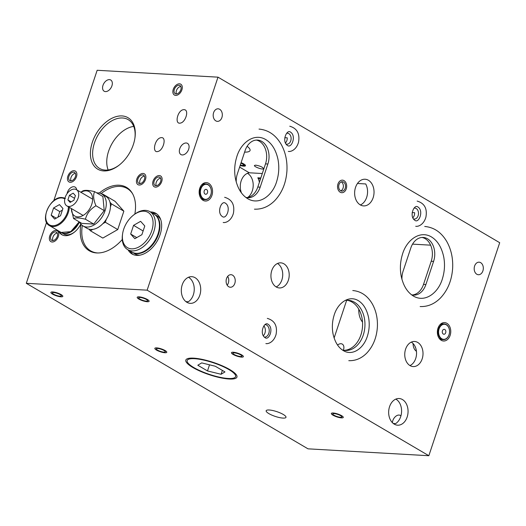 <?xml version="1.0" encoding="UTF-8"?>
<svg xmlns="http://www.w3.org/2000/svg" width="526" height="526" viewBox="0 0 526 526"><rect width="100%" height="100%" fill="white"/><g stroke="black" fill="none" stroke-linecap="round" stroke-linejoin="round"><path stroke-width="0.79" d="M247.812 197.414A13.354 9.692 93.3 0 0 253.21 184.922A13.354 9.692 93.3 0 0 247.457 173.304M262.296 173.527L249.291 172.791A13.354 9.692 93.3 0 0 241.493 192.97M360.244 204.87A13.354 9.692 -86.7 0 1 354.945 189.662A13.354 9.692 -86.7 0 1 365.09 179.234A13.354 9.692 -86.7 0 1 374.012 193.121A13.354 9.692 -86.7 0 1 363.571 205.903A13.354 9.692 -86.7 0 1 360.244 204.87M360.382 204.949A13.354 9.692 93.3 0 0 365.708 183.949L357.476 183.482M260.817 177.972L257.819 177.801A13.354 9.692 93.3 0 1 259.384 182.285M186.921 302.318A13.354 9.692 -86.7 0 1 181.628 287.104A13.354 9.692 -86.7 0 1 191.773 276.683A13.354 9.692 -86.7 0 1 200.695 290.569A13.354 9.692 -86.7 0 1 190.254 303.351A13.354 9.692 -86.7 0 1 186.921 302.318M188.492 277.268A13.354 9.692 93.3 0 1 194.252 289.307A13.354 9.692 93.3 0 1 188.295 301.753L185.915 301.622M394.27 424.16A13.354 9.692 -86.7 0 1 388.97 408.952A13.354 9.692 -86.7 0 1 399.122 398.524A13.354 9.692 -86.7 0 1 408.038 412.41A13.354 9.692 -86.7 0 1 397.603 425.192A13.354 9.692 -86.7 0 1 394.27 424.16M395.841 399.109A13.354 9.692 93.3 0 1 401.594 411.148A13.354 9.692 93.3 0 1 395.637 423.601L393.257 423.463M70.234 182.285A6.286 4.05 120.4 0 1 68.978 181.917A6.286 4.05 120.4 0 1 68.669 174.448A6.286 4.05 120.4 0 1 75.343 171.081A6.286 4.05 120.4 0 1 76.112 177.663A6.286 4.05 120.4 0 1 70.234 182.285M344.07 350.342A25.136 18.246 93.3 0 0 360.882 334.97A25.136 18.246 93.3 0 0 346.923 300.254M345.188 300.425A25.136 18.246 -86.7 0 1 348.113 300.274A25.136 18.246 -86.7 0 1 354.386 302.213A25.136 18.246 -86.7 0 1 363.256 335.108A25.136 18.246 -86.7 0 1 345.253 350.467A25.136 18.246 -86.7 0 1 342.367 349.974M245.806 197.388A17.279 12.545 93.3 0 0 247.799 197.73A17.279 12.545 93.3 0 0 260.179 187.171L267.879 164.013A17.279 12.545 93.3 0 0 257.47 140.067A17.279 12.545 93.3 0 0 245.096 150.627L237.39 173.777A17.279 12.545 93.3 0 0 236.24 182.029M246.622 197.579A17.279 12.545 93.3 0 0 257.806 187.032L260.179 187.171M256.28 140.074A17.279 12.545 93.3 0 1 265.505 163.875L257.806 187.032M411.516 294.764A17.279 12.545 93.3 0 0 413.515 295.106A17.279 12.545 93.3 0 0 425.889 284.546L433.588 261.389A17.279 12.545 93.3 0 0 423.18 237.443A17.279 12.545 93.3 0 0 410.806 248.002L403.1 271.153A17.279 12.545 93.3 0 0 401.949 279.405M412.331 294.961A17.279 12.545 93.3 0 0 423.515 284.408L425.889 284.546M247.121 146.294A21.993 5.286 18.4 0 1 250.054 150.508A21.993 5.286 18.4 0 1 244.597 152.126M193.864 367.589A25.518 6.128 18.4 0 1 187.197 360.468A25.518 6.128 18.4 0 1 203.352 360.008A25.518 6.128 18.4 0 1 228.909 369.581A25.518 6.128 18.4 0 1 235.615 376.577A25.518 6.128 18.4 0 1 219.671 377.221A25.518 6.128 18.4 0 1 193.864 367.589M46.571 222.353L26.3 283.297L308.006 448.836L428.841 455.72L499.7 242.703L217.994 77.164L97.159 70.28L53.764 200.728M282.962 418.085A10.441 2.512 18.4 0 1 271.817 415.093A10.441 2.512 18.4 0 1 266.169 410.747A10.441 2.512 18.4 0 1 276.867 411.661A10.441 2.512 18.4 0 1 285.986 417.335A10.441 2.512 18.4 0 1 282.962 418.085M60.996 296.815A6.286 1.512 18.4 0 1 54.29 295.014A6.286 1.512 18.4 0 1 50.891 292.397A6.286 1.512 18.4 0 1 57.327 292.949A6.286 1.512 18.4 0 1 62.818 296.362A6.286 1.512 18.4 0 1 60.996 296.815A6.286 1.512 -161.6 0 0 62.818 296.362A6.286 1.512 -161.6 0 0 57.327 292.949A6.286 1.512 -161.6 0 0 50.891 292.397A6.286 1.512 -161.6 0 0 54.29 295.014A6.286 1.512 -161.6 0 0 60.996 296.815M147.306 301.727A6.286 1.512 18.4 0 1 140.6 299.932A6.286 1.512 18.4 0 1 137.201 297.308A6.286 1.512 18.4 0 1 143.637 297.861A6.286 1.512 18.4 0 1 149.121 301.28A6.286 1.512 18.4 0 1 147.306 301.727A6.286 1.512 -161.6 0 0 149.121 301.28A6.286 1.512 -161.6 0 0 143.637 297.861A6.286 1.512 -161.6 0 0 137.201 297.308A6.286 1.512 -161.6 0 0 140.6 299.932A6.286 1.512 -161.6 0 0 147.306 301.727M241.552 357.115A6.286 1.512 18.4 0 1 234.846 355.313A6.286 1.512 18.4 0 1 231.447 352.696A6.286 1.512 18.4 0 1 237.883 353.248A6.286 1.512 18.4 0 1 243.374 356.661A6.286 1.512 18.4 0 1 241.552 357.115M341.446 417.874A6.286 1.512 18.4 0 1 334.74 416.073A6.286 1.512 18.4 0 1 331.341 413.456A6.286 1.512 18.4 0 1 337.777 414.008A6.286 1.512 18.4 0 1 343.268 417.42A6.286 1.512 18.4 0 1 341.446 417.874M164.954 352.749A6.286 1.512 18.4 0 1 158.247 350.947A6.286 1.512 18.4 0 1 154.848 348.33A6.286 1.512 18.4 0 1 161.285 348.883A6.286 1.512 18.4 0 1 166.775 352.302A6.286 1.512 18.4 0 1 164.954 352.749M26.3 283.297L147.129 290.174L428.841 455.72M480.679 262.665A6.286 4.563 -86.7 0 1 483.17 269.825A6.286 4.563 -86.7 0 1 478.397 274.73A6.286 4.563 -86.7 0 1 474.196 268.194A6.286 4.563 -86.7 0 1 479.107 262.178A6.286 4.563 -86.7 0 1 480.679 262.665M219.684 109.296A6.286 4.563 -86.7 0 1 222.176 116.456A6.286 4.563 -86.7 0 1 217.402 121.361A6.286 4.563 -86.7 0 1 213.201 114.826A6.286 4.563 -86.7 0 1 218.112 108.81A6.286 4.563 -86.7 0 1 219.684 109.296M446.883 323.312A9.218 6.687 -86.7 0 1 449.651 336.594A9.218 6.687 -86.7 0 1 439.578 338.862A9.218 6.687 -86.7 0 1 440.407 324.272A9.218 6.687 -86.7 0 1 446.883 323.312M208.677 183.331A9.218 6.687 -86.7 0 1 211.439 196.612A9.218 6.687 -86.7 0 1 201.366 198.887A9.218 6.687 -86.7 0 1 202.194 184.291A9.218 6.687 -86.7 0 1 208.677 183.331M228.751 286.755A6.286 4.563 -86.7 0 1 226.252 279.602A6.286 4.563 -86.7 0 1 231.032 274.697A6.286 4.563 -86.7 0 1 235.227 281.226A6.286 4.563 -86.7 0 1 230.316 287.242A6.286 4.563 -86.7 0 1 228.751 286.755M340.184 192.214A6.286 4.563 -86.7 0 1 337.692 185.06A6.286 4.563 -86.7 0 1 342.465 180.155A6.286 4.563 -86.7 0 1 346.66 186.691A6.286 4.563 -86.7 0 1 341.749 192.7A6.286 4.563 -86.7 0 1 340.184 192.214M410.03 365.609A12.571 9.126 -86.7 0 1 405.046 351.296A12.571 9.126 -86.7 0 1 414.6 341.479A12.571 9.126 -86.7 0 1 422.989 354.55A12.571 9.126 -86.7 0 1 413.166 366.576A12.571 9.126 -86.7 0 1 410.03 365.609M276.222 286.972A12.571 9.126 -86.7 0 1 271.232 272.659A12.571 9.126 -86.7 0 1 280.785 262.849A12.571 9.126 -86.7 0 1 289.182 275.913A12.571 9.126 -86.7 0 1 279.359 287.946A12.571 9.126 -86.7 0 1 276.222 286.972M147.129 290.174L217.994 77.164M99.282 193.035A36.761 23.696 120.4 0 1 126.529 187.387A36.761 23.696 120.4 0 1 134.82 214.102M150.383 211.945A23.565 15.188 120.4 0 1 155.88 213.352A23.565 15.188 120.4 0 1 157.037 241.362A23.565 15.188 120.4 0 1 132.006 253.986A23.565 15.188 120.4 0 1 128.101 249.87M122.275 239.508A36.761 23.696 120.4 0 1 96.639 252.947A36.761 23.696 120.4 0 1 89.275 250.777A36.761 23.696 120.4 0 1 80.951 224.234M80.84 224.096A17.279 11.138 120.4 0 1 61.766 234.655A17.279 11.138 120.4 0 1 58.564 230.947M103.694 170.924A29.85 19.238 -59.6 0 0 118.685 165.493A29.85 19.238 -59.6 0 0 134.958 137.792A29.85 19.238 -59.6 0 0 118.481 116.114A29.85 19.238 -59.6 0 0 91.656 144.538A29.85 19.238 -59.6 0 0 103.694 170.924M155.466 187.138A6.286 4.05 -59.6 0 0 161.344 182.515A6.286 4.05 -59.6 0 0 160.575 175.934A6.286 4.05 -59.6 0 0 153.894 179.3A6.286 4.05 -59.6 0 0 154.203 186.769A6.286 4.05 -59.6 0 0 155.466 187.138A6.286 4.05 -59.6 0 0 161.344 182.515A6.286 4.05 -59.6 0 0 160.575 175.934A6.286 4.05 -59.6 0 0 153.894 179.3A6.286 4.05 -59.6 0 0 154.203 186.769A6.286 4.05 -59.6 0 0 155.466 187.138M184.1 109.638L183.331 109.697C177.446 110.545 174.356 124.583 180.379 123.084C185.487 122.413 189.215 110.407 184.541 109.704L184.1 109.638M161.607 137.615L160.614 137.727C154.618 139.035 151.83 153.434 157.951 151.468C163.31 150.357 166.696 137.529 161.607 137.615M52.127 242.006A6.286 4.05 120.4 0 1 50.871 241.638A6.286 4.05 120.4 0 1 50.562 234.162A6.286 4.05 120.4 0 1 57.235 230.796A6.286 4.05 120.4 0 1 58.005 237.384A6.286 4.05 120.4 0 1 52.127 242.006M139.232 185.034A6.286 4.05 120.4 0 1 137.976 184.665A6.286 4.05 120.4 0 1 137.667 177.196A6.286 4.05 120.4 0 1 144.341 173.83A6.286 4.05 120.4 0 1 145.117 180.411A6.286 4.05 120.4 0 1 139.232 185.034M175.651 95.397A6.286 4.05 120.4 0 1 174.389 95.022A6.286 4.05 120.4 0 1 174.086 87.553A6.286 4.05 120.4 0 1 180.76 84.186A6.286 4.05 120.4 0 1 181.529 90.768A6.286 4.05 120.4 0 1 175.651 95.397M67.045 193.719A6.496 4.188 120.4 0 1 70.326 188.078A6.496 4.188 120.4 0 1 75.119 187.098A6.496 4.188 120.4 0 1 76.671 189.794M182.22 154.946A6.496 4.188 120.4 0 1 180.924 154.565A6.496 4.188 120.4 0 1 180.602 146.846A6.496 4.188 120.4 0 1 187.499 143.368A6.496 4.188 120.4 0 1 188.301 150.166A6.496 4.188 120.4 0 1 182.22 154.946M105.463 91.596A6.496 4.188 120.4 0 1 104.161 91.215A6.496 4.188 120.4 0 1 103.839 83.489A6.496 4.188 120.4 0 1 110.743 80.011A6.496 4.188 120.4 0 1 111.538 86.816A6.496 4.188 120.4 0 1 105.463 91.596M276.17 286.946A12.571 9.126 93.3 0 0 281.883 279.898A12.571 9.126 93.3 0 0 277.504 263.487M409.978 365.577A12.571 9.126 93.3 0 0 415.698 358.528A12.571 9.126 93.3 0 0 411.312 342.117M423.515 284.408L431.215 261.258A17.279 12.545 93.3 0 0 421.99 237.45M265.097 324.601A6.286 4.563 -86.7 0 1 266.603 325.081A6.286 4.563 -86.7 0 1 268.819 333.306A6.286 4.563 -86.7 0 1 264.381 337.146M263.309 335.759A6.286 4.563 93.3 0 0 264.933 333.083A6.286 4.563 93.3 0 0 263.874 325.857M227.186 285.197A6.286 4.563 93.3 0 0 228.343 283.034A6.286 4.563 93.3 0 0 227.686 276.374M286.644 133.282A5.497 3.991 -86.7 0 1 287.433 133.216A5.497 3.991 -86.7 0 1 288.807 133.643A5.497 3.991 -86.7 0 1 290.99 139.909A5.497 3.991 -86.7 0 1 286.808 144.196A5.497 3.991 -86.7 0 1 286.032 144.045M285.44 142.96A5.497 3.991 93.3 0 0 287.222 137.825L284.803 137.687M414.034 208.138A5.497 3.991 -86.7 0 1 414.823 208.079A5.497 3.991 -86.7 0 1 416.197 208.506A5.497 3.991 -86.7 0 1 418.38 214.766A5.497 3.991 -86.7 0 1 414.199 219.059A5.497 3.991 -86.7 0 1 413.423 218.908M412.831 217.817A5.497 3.991 93.3 0 0 414.613 212.688L412.193 212.55M205.186 199.65A7.857 5.701 93.3 0 0 211.156 193.515A7.857 5.701 93.3 0 0 208.04 184.573A7.857 5.701 93.3 0 0 206.08 183.962A7.857 5.701 93.3 0 0 199.939 191.484A7.857 5.701 93.3 0 0 205.186 199.65L203.786 199.571A7.857 5.701 -86.7 0 1 200.893 198.256M201.655 184.863A7.857 5.701 -86.7 0 1 204.68 183.883L206.08 183.962M443.398 339.632A7.857 5.701 93.3 0 0 449.368 333.497A7.857 5.701 93.3 0 0 446.252 324.555A7.857 5.701 93.3 0 0 444.292 323.944A7.857 5.701 93.3 0 0 438.151 331.465A7.857 5.701 93.3 0 0 443.398 339.632L441.998 339.553A7.857 5.701 -86.7 0 1 439.098 338.238M439.861 324.838A7.857 5.701 -86.7 0 1 442.892 323.865L444.292 323.944M241.079 162.685A6.286 1.512 18.4 0 1 245.478 165.71A6.286 1.512 18.4 0 1 240.145 165.499M255.781 165.157C260.219 165.966 262.822 167.156 263.598 168.728C262.987 170.082 253.44 166.624 254.499 165.42L255.781 165.157M59.596 231.558A17.279 11.138 -59.6 0 0 62.298 234.938M130.172 251.086A23.565 15.188 -59.6 0 0 133.078 254.531M156.879 214.023A23.565 15.188 -59.6 0 0 152.455 213.161M337.56 345.043A6.496 4.188 120.4 0 1 341.006 343.721A6.496 4.188 120.4 0 1 342.301 344.109A6.496 4.188 120.4 0 1 343.379 350.224M415.658 347.844A13.459 8.672 120.4 0 1 414.882 346.062M392.416 422.7A6.286 4.05 120.4 0 1 399.063 415.053A6.286 4.05 120.4 0 1 400.319 415.428A6.286 4.05 120.4 0 1 400.924 415.915M133.742 126.404A28.279 18.226 -59.6 0 0 112.294 143.105A28.279 18.226 -59.6 0 0 108.146 169.964M134.893 138.253A28.279 18.226 -59.6 0 0 128.206 119.652A28.279 18.226 -59.6 0 0 98.165 134.801A28.279 18.226 -59.6 0 0 99.552 168.419A28.279 18.226 -59.6 0 0 105.213 170.082A28.279 18.226 -59.6 0 0 119.054 165.203M362.513 322.09A28.279 18.226 120.4 0 1 358.778 309.156M249.291 172.791L239.613 167.104M334.115 338.001L346.667 300.267M260.377 179.3L257.819 177.801M412.548 244.136L430.61 245.169M334.194 413.614A4.714 1.131 -161.6 0 0 332.826 413.949A4.714 1.131 -161.6 0 0 336.942 416.513A4.714 1.131 -161.6 0 0 341.775 416.927A4.714 1.131 -161.6 0 0 339.224 414.961A4.714 1.131 -161.6 0 0 334.194 413.614M333.162 413.002A6.286 1.512 -161.6 0 0 331.341 413.456A6.286 1.512 -161.6 0 0 336.824 416.875A6.286 1.512 -161.6 0 0 343.268 417.42A6.286 1.512 -161.6 0 0 339.862 414.804A6.286 1.512 -161.6 0 0 333.162 413.002M234.3 352.854A4.714 1.131 -161.6 0 0 232.939 353.189A4.714 1.131 -161.6 0 0 237.048 355.754A4.714 1.131 -161.6 0 0 241.881 356.168A4.714 1.131 -161.6 0 0 239.33 354.202A4.714 1.131 -161.6 0 0 234.3 352.854M233.268 352.242A6.286 1.512 -161.6 0 0 231.447 352.696A6.286 1.512 -161.6 0 0 236.93 356.109A6.286 1.512 -161.6 0 0 243.374 356.661A6.286 1.512 -161.6 0 0 239.974 354.044A6.286 1.512 -161.6 0 0 233.268 352.242M157.701 348.488A4.714 1.131 -161.6 0 0 156.34 348.83A4.714 1.131 -161.6 0 0 160.456 351.388A4.714 1.131 -161.6 0 0 165.282 351.802A4.714 1.131 -161.6 0 0 162.731 349.843A4.714 1.131 -161.6 0 0 157.701 348.488M156.669 347.883A6.286 1.512 -161.6 0 0 154.848 348.33A6.286 1.512 -161.6 0 0 160.331 351.749A6.286 1.512 -161.6 0 0 166.775 352.302A6.286 1.512 -161.6 0 0 163.376 349.678A6.286 1.512 -161.6 0 0 156.669 347.883M146.267 301.122A4.714 1.131 -161.6 0 0 147.635 300.78A4.714 1.131 -161.6 0 0 143.519 298.222A4.714 1.131 -161.6 0 0 138.686 297.808A4.714 1.131 -161.6 0 0 141.238 299.774A4.714 1.131 -161.6 0 0 146.267 301.122M59.957 296.204A4.714 1.131 -161.6 0 0 61.325 295.868A4.714 1.131 -161.6 0 0 57.209 293.304A4.714 1.131 -161.6 0 0 52.383 292.89A4.714 1.131 -161.6 0 0 54.928 294.856A4.714 1.131 -161.6 0 0 59.957 296.204M343.55 182.088A4.714 3.419 93.3 0 0 342.373 181.72A4.714 3.419 93.3 0 0 338.691 186.23A4.714 3.419 93.3 0 0 341.841 191.135A4.714 3.419 93.3 0 0 345.424 187.453A4.714 3.419 93.3 0 0 343.55 182.088M344.03 180.642A6.286 4.563 93.3 0 0 342.465 180.155A6.286 4.563 93.3 0 0 337.554 186.171A6.286 4.563 93.3 0 0 341.749 192.7A6.286 4.563 93.3 0 0 346.529 187.795A6.286 4.563 93.3 0 0 344.03 180.642M340.776 190.833A4.714 3.419 93.3 0 0 343.36 186.585A4.714 3.419 93.3 0 0 341.394 181.963A4.714 3.419 93.3 0 0 341.282 181.904M179.018 85.265A4.714 3.038 -59.6 0 0 174.612 88.736A4.714 3.038 -59.6 0 0 175.184 93.667A4.714 3.038 -59.6 0 0 180.194 91.143A4.714 3.038 -59.6 0 0 179.964 85.541A4.714 3.038 -59.6 0 0 179.018 85.265M179.498 83.818A6.286 4.05 -59.6 0 0 173.619 88.44A6.286 4.05 -59.6 0 0 174.389 95.022A6.286 4.05 -59.6 0 0 181.069 91.656A6.286 4.05 -59.6 0 0 180.76 84.186A6.286 4.05 -59.6 0 0 179.498 83.818M180.806 86.481A4.714 3.038 -59.6 0 0 177.025 89.282A4.714 3.038 -59.6 0 0 176.42 93.95M155.946 185.691A4.714 3.038 -59.6 0 0 160.351 182.226A4.714 3.038 -59.6 0 0 159.779 177.288A4.714 3.038 -59.6 0 0 154.769 179.813A4.714 3.038 -59.6 0 0 154.999 185.415A4.714 3.038 -59.6 0 0 155.946 185.691M160.621 178.229A4.714 3.038 -59.6 0 0 156.84 181.029A4.714 3.038 -59.6 0 0 156.229 185.691M142.605 174.908A4.714 3.038 -59.6 0 0 138.193 178.373A4.714 3.038 -59.6 0 0 138.772 183.311A4.714 3.038 -59.6 0 0 143.776 180.786A4.714 3.038 -59.6 0 0 143.545 175.184A4.714 3.038 -59.6 0 0 142.605 174.908M143.085 173.462A6.286 4.05 -59.6 0 0 137.207 178.084A6.286 4.05 -59.6 0 0 137.976 184.665A6.286 4.05 -59.6 0 0 144.65 181.299A6.286 4.05 -59.6 0 0 144.341 173.83A6.286 4.05 -59.6 0 0 143.085 173.462M144.387 176.125A4.714 3.038 -59.6 0 0 140.613 178.925A4.714 3.038 -59.6 0 0 140.001 183.587M73.607 172.153A4.714 3.038 -59.6 0 0 69.195 175.625A4.714 3.038 -59.6 0 0 69.774 180.563A4.714 3.038 -59.6 0 0 74.777 178.038A4.714 3.038 -59.6 0 0 74.547 172.436A4.714 3.038 -59.6 0 0 73.607 172.153M74.087 170.707A6.286 4.05 -59.6 0 0 68.209 175.336A6.286 4.05 -59.6 0 0 68.978 181.917A6.286 4.05 -59.6 0 0 75.652 178.551A6.286 4.05 -59.6 0 0 75.343 171.081A6.286 4.05 -59.6 0 0 74.087 170.707M75.389 173.376A4.714 3.038 -59.6 0 0 71.615 176.177A4.714 3.038 -59.6 0 0 71.003 180.839M55.5 231.874A4.714 3.038 -59.6 0 0 51.088 235.346A4.714 3.038 -59.6 0 0 51.666 240.283A4.714 3.038 -59.6 0 0 56.67 237.759A4.714 3.038 -59.6 0 0 56.44 232.15A4.714 3.038 -59.6 0 0 55.5 231.874M55.98 230.427A6.286 4.05 -59.6 0 0 50.102 235.056A6.286 4.05 -59.6 0 0 50.871 241.638A6.286 4.05 -59.6 0 0 57.544 238.271A6.286 4.05 -59.6 0 0 57.235 230.796A6.286 4.05 -59.6 0 0 55.98 230.427M57.281 233.09A4.714 3.038 -59.6 0 0 53.507 235.898A4.714 3.038 -59.6 0 0 52.896 240.56M245.366 165.217A6.286 1.512 18.4 0 1 243.926 165.342A6.286 1.512 18.4 0 1 243.354 165.289M240.928 163.145A4.293 1.032 18.4 0 1 243.591 165.065A4.293 1.032 18.4 0 1 242.341 165.388A4.293 1.032 18.4 0 1 240.303 165.032M243.735 163.915A4.241 1.019 18.4 0 1 243.814 164.23L243.591 165.065M192.891 367.529A26.938 6.47 18.4 0 1 185.829 360.08A26.938 6.47 18.4 0 1 202.773 359.501A26.938 6.47 18.4 0 1 229.882 369.64A26.938 6.47 18.4 0 1 236.943 377.089A26.938 6.47 18.4 0 1 220 377.668A26.938 6.47 18.4 0 1 192.891 367.529M221.071 374.275L207.494 370.935L197.802 365.241L201.701 362.894L215.285 366.234L224.97 371.928L221.071 374.275L222.366 370.396M207.494 370.935L209.526 364.82M416.441 351.289A15.28 9.849 120.4 0 1 413.081 343.531M74.278 232.242A15.708 10.126 120.4 0 1 63.6 233.912L61.529 232.689A15.708 10.126 120.4 0 1 61.325 232.571M79.413 221.972A15.708 10.126 120.4 0 1 61.529 232.689M53.593 207.961L59.464 204.607L62.936 208.493L60.523 215.726L54.651 219.079L51.18 215.193L53.593 207.961L59.806 211.61L57.945 217.199M62.384 210.137L59.806 211.61M51.18 215.193L56.243 218.172M71.306 208.513L73.561 218.533C75.461 217.547 79.413 217.777 85.429 219.21C86.875 213.517 90.387 209.032 95.949 205.758C93.444 199.847 92.99 195.139 94.601 191.635C88.585 190.202 84.633 189.978 82.733 190.964L80.82 192.233M94.601 191.635L102.886 196.507L104.233 210.63L93.713 224.076L81.846 223.399L73.561 218.533M85.429 219.21L93.713 224.076M95.949 205.758L104.233 210.63M80.932 192.299A14.143 9.113 120.4 0 1 86.343 190.846A14.143 9.113 120.4 0 1 90.268 207.77A14.143 9.113 120.4 0 1 73.403 214.871A14.143 9.113 120.4 0 1 71.378 208.552M82.977 225.937L87.119 228.369A18.541 11.947 -59.6 0 0 106.811 218.441A18.541 11.947 -59.6 0 0 105.904 196.402L101.761 193.969A18.541 11.947 120.4 0 1 102.669 216.008A18.541 11.947 120.4 0 1 82.977 225.937A18.541 11.947 120.4 0 1 79.584 222.071M96.738 192.891A18.541 11.947 120.4 0 1 98.046 192.878A18.541 11.947 120.4 0 1 101.761 193.969M68.761 206.462A9.429 6.075 120.4 0 1 66.874 205.909A9.429 6.075 120.4 0 1 65.724 196.034A9.429 6.075 120.4 0 1 74.541 189.097A9.429 6.075 120.4 0 1 76.428 189.656A9.429 6.075 120.4 0 1 77.585 199.525A9.429 6.075 120.4 0 1 68.761 206.462M73.87 200.268L70.109 202.411L67.893 199.926L69.432 195.297L73.193 193.154L75.415 195.639L73.87 200.268M69.432 195.297L74.528 198.289M67.893 199.926L71.135 201.833M446.37 324.851A7.542 5.477 93.3 0 0 438.599 332.741A7.542 5.477 93.3 0 0 447.212 337.804A7.542 5.477 93.3 0 0 446.37 324.851M444.812 329.532A2.459 1.788 -86.7 0 1 445.792 332.333A2.459 1.788 -86.7 0 1 443.918 334.26A2.459 1.788 -86.7 0 1 442.274 331.696A2.459 1.788 -86.7 0 1 444.2 329.342A2.459 1.788 -86.7 0 1 444.812 329.532M208.165 184.876A7.542 5.477 93.3 0 0 200.393 192.766A7.542 5.477 93.3 0 0 209 197.822A7.542 5.477 93.3 0 0 208.165 184.876M206.606 189.551A2.459 1.788 -86.7 0 1 207.579 192.358A2.459 1.788 -86.7 0 1 205.712 194.278A2.459 1.788 -86.7 0 1 204.068 191.72A2.459 1.788 -86.7 0 1 205.988 189.36A2.459 1.788 -86.7 0 1 206.606 189.551M133.565 225.352L140.62 221.328L144.781 225.989L141.895 234.681L134.84 238.705L130.672 234.044L133.565 225.352L143.125 230.973M130.672 234.044L136.753 237.614M143.986 211.202A20.422 13.163 120.4 0 1 152.224 229.257A20.422 13.163 120.4 0 1 133.867 248.706A20.422 13.163 120.4 0 1 122.597 233.873A20.422 13.163 120.4 0 1 133.729 214.924A20.422 13.163 120.4 0 1 143.986 211.202M133.729 214.924L134.459 214.371A21.993 14.176 120.4 0 1 145.505 210.367A21.993 14.176 120.4 0 1 149.91 211.662A21.993 14.176 120.4 0 1 150.988 237.805A21.993 14.176 120.4 0 1 127.621 249.587A21.993 14.176 120.4 0 1 122.466 234.774L122.597 233.873M149.91 211.662L154.052 214.095A21.993 14.176 120.4 0 1 155.131 240.244A21.993 14.176 120.4 0 1 131.763 252.026L127.621 249.587M157.668 217.895A21.678 13.972 120.4 0 1 155.472 240.441A21.678 13.972 120.4 0 1 136.845 253.335M154.309 214.253A21.993 14.176 120.4 0 1 154.565 214.404A21.993 14.176 120.4 0 1 155.643 240.546A21.993 14.176 120.4 0 1 132.282 252.329A21.993 14.176 120.4 0 1 132.026 252.171M154.565 214.404L157.156 215.923A21.993 14.176 120.4 0 1 160.746 219.658M139.883 255.163A21.993 14.176 120.4 0 1 134.873 253.848L132.282 252.329M132.624 193.824A36.136 23.289 -59.6 0 0 127.246 188.538A36.136 23.289 -59.6 0 0 120.007 186.408A36.136 23.289 -59.6 0 0 101.064 193.607M82.319 225.503A36.136 23.289 -59.6 0 0 90.63 250.843A36.136 23.289 -59.6 0 0 97.869 252.973M88.953 229.152L90.393 230.769L102.82 238.074L117.745 229.56L123.86 211.176L115.049 201.313L102.623 194.009L102.215 194.239M102.872 223.649L105.318 222.255L117.745 229.56M90.393 230.769L92.839 229.375M110.434 206.882L111.433 203.871L123.86 211.176M105.318 222.255L106.318 219.243M111.433 203.871L109.993 202.26M103.51 195.001L102.623 194.009M265.505 163.875L267.879 164.013M431.215 261.258L433.588 261.389M78.999 221.729A15.708 10.126 120.4 0 1 61.115 232.446L70.747 231.664L79.189 221.84M65.434 198.539L62.127 197.566C50.437 196.001 39.24 220.736 49.51 225.634A15.708 10.126 -59.6 0 0 62.015 222.465A15.708 10.126 -59.6 0 0 69.274 207.316M64.928 198.276A15.708 10.126 -59.6 0 0 62.285 197.618M68.4 206.803A15.083 9.718 120.4 0 1 55.427 225.371A15.083 9.718 120.4 0 1 46.163 213.168A15.083 9.718 120.4 0 1 61.68 197.954A15.083 9.718 120.4 0 1 64.783 198.887M49.51 225.634L61.115 232.446M92.642 199.183L76.428 189.656M83.088 215.436L66.874 205.909M287.452 145.452C291.417 148.845 296.671 136.017 290.536 132.131C286.742 128.857 281.449 141.547 287.452 145.452M289.76 126.22C297.118 128.383 300.037 133.749 298.512 142.316C296.217 150.16 290.595 151.929 288.327 151.416M343.366 350.618C352.42 356.233 363.854 348.633 367.608 335.417C369.364 329.486 369.673 323.483 368.555 317.421C366.773 309.314 363.341 303.712 358.259 300.616C348.593 294.784 337.35 303.377 333.99 315.699C332.215 321.636 331.893 327.652 333.011 333.74C334.792 341.9 338.244 347.528 343.366 350.618M352.782 290.53C361.132 291.299 367.687 295.849 372.454 304.166C376.182 311.037 377.819 318.743 377.359 327.284C376.609 337.758 373.059 346.371 366.727 353.124C361.493 358.397 355.517 360.915 348.791 360.672M247.792 198.736C259.574 205.725 273.033 195.218 276.893 180.714C278.958 173.725 279.326 166.657 278.004 159.51C275.926 149.949 271.837 143.296 265.742 139.568C253.973 132.519 240.507 142.954 236.608 157.438C234.517 164.441 234.136 171.529 235.457 178.702C237.542 188.328 241.651 195.008 247.792 198.736M259.016 129.087C268.451 129.948 275.88 135.116 281.305 144.578C285.572 152.428 287.439 161.252 286.92 171.042C286.052 183.048 281.995 192.904 274.763 200.61C268.819 206.593 262.047 209.447 254.452 209.177M413.502 296.112C425.284 303.101 438.743 292.594 442.603 278.09C444.667 271.1 445.042 264.032 443.714 256.885C441.636 247.325 437.547 240.678 431.458 236.943C419.682 229.895 406.217 240.336 402.318 254.821C400.233 261.816 399.845 268.904 401.167 276.078C403.251 285.703 407.367 292.384 413.502 296.112M424.725 226.463C434.16 227.324 441.59 232.492 447.021 241.953C451.282 249.804 453.156 258.628 452.63 268.418C451.762 280.424 447.711 290.28 440.472 297.986C434.529 303.969 427.763 306.829 420.162 306.553M414.843 220.309C418.808 223.708 424.061 210.88 417.927 206.988C414.133 203.72 408.84 216.41 414.843 220.309M417.151 201.083C424.508 203.24 427.428 208.605 425.902 217.179C423.608 225.016 417.986 226.785 415.718 226.272M265.005 337.613C268.977 341.006 274.224 328.178 268.089 324.292C264.295 321.018 259.002 333.708 265.005 337.613M267.313 318.381C274.671 320.544 277.59 325.91 276.065 334.477C273.77 342.321 268.148 344.083 265.88 343.577M222.327 216.521C226.298 219.914 231.552 207.086 225.417 203.2C221.624 199.926 216.331 212.616 222.327 216.521M224.641 197.289C231.999 199.453 234.918 204.818 233.393 213.385C231.092 221.229 225.476 222.991 223.202 222.485M129.968 190.136L127.246 188.538M93.358 252.447L90.63 250.843"/></g></svg>
